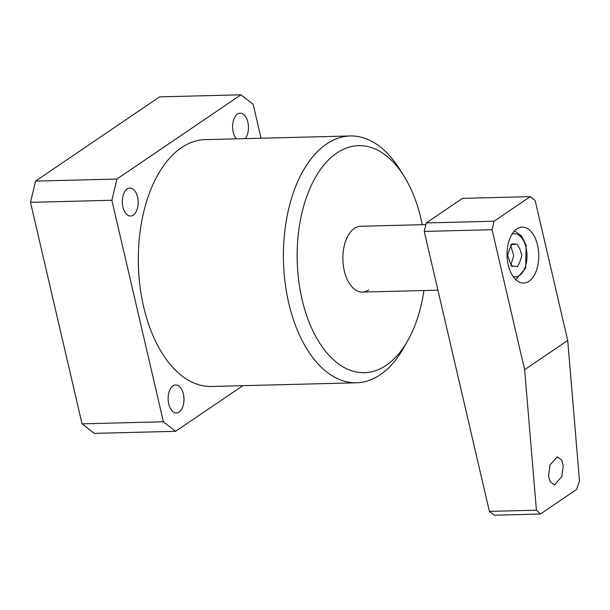 <?xml version="1.0" encoding="UTF-8"?>
<svg xmlns="http://www.w3.org/2000/svg" width="610" height="610" viewBox="0 0 610 610"><rect width="100%" height="100%" fill="white"/><g stroke="black" fill="none" stroke-linecap="round" stroke-linejoin="round"><path stroke-width="0.91" d="M422.242 224.701A113.574 64.332 88.5 0 0 403.637 175.573A113.574 64.332 88.5 0 0 336.827 153.034A113.574 64.332 88.5 0 0 302.08 299.533A113.574 64.332 88.5 0 0 386.229 365.306A113.574 64.332 88.5 0 0 407.815 340.525A113.574 64.332 88.5 0 0 423.912 290.52M407.815 340.525L403.706 347.807A123.456 69.921 -91.5 0 1 380.236 374.746A123.456 69.921 -91.5 0 1 356.514 382.79A123.456 69.921 -91.5 0 1 285.091 282.552A123.456 69.921 -91.5 0 1 326.548 144.013A123.456 69.921 -91.5 0 1 350.262 135.961A123.456 69.921 -91.5 0 1 399.161 168.512L403.637 175.573M425.871 224.61L360.693 226.264A32.917 18.643 88.5 0 0 354.372 228.407A32.917 18.643 88.5 0 0 343.316 265.35A32.917 18.643 88.5 0 0 362.363 292.083A32.917 18.643 88.5 0 0 368.684 289.933M245.266 138.623A13.992 7.922 88.5 0 0 247.988 122.862A13.992 7.922 88.5 0 0 240.165 113.185A13.992 7.922 88.5 0 0 237.473 114.093A13.992 7.922 88.5 0 0 232.616 125.637A13.992 7.922 88.5 0 0 236.36 138.851M179.096 412.009A13.992 7.922 88.5 0 0 183.793 396.309A13.992 7.922 88.5 0 0 175.703 384.948A13.992 7.922 88.5 0 0 173.011 385.863A13.992 7.922 88.5 0 0 168.314 401.563A13.992 7.922 88.5 0 0 176.412 412.924A13.992 7.922 88.5 0 0 179.096 412.009M133.277 215.124A13.992 7.922 88.5 0 0 137.982 199.424A13.992 7.922 88.5 0 0 129.884 188.063A13.992 7.922 88.5 0 0 127.193 188.97A13.992 7.922 88.5 0 0 122.496 204.678A13.992 7.922 88.5 0 0 130.593 216.039A13.992 7.922 88.5 0 0 133.277 215.124M350.262 135.961L205.158 139.644A123.456 69.921 88.5 0 0 181.445 147.689A123.456 69.921 88.5 0 0 139.987 286.227A123.456 69.921 88.5 0 0 211.411 386.465L356.514 382.79M261.05 138.226L253.165 104.333L240.965 94.802L116.906 179.043L111.866 200.271L163.411 421.777L175.604 431.308L242.818 385.673M175.604 431.308L94.237 433.367L82.045 423.836L163.411 421.777M111.866 200.271L30.5 202.337L82.045 423.836M30.5 202.337L35.532 181.101L116.906 179.043M240.965 94.802L159.599 96.86L35.532 181.101M563.213 465.895L561.825 476.684L554.421 484.897L550.022 481.587L548.565 475.838L549.945 465.049L557.357 456.829L561.757 460.138L563.213 465.895M508.26 265.03A27.984 15.852 88.5 0 0 523.616 283.055A27.984 15.852 88.5 0 0 537.555 245.136A27.984 15.852 88.5 0 0 522.198 227.111A27.984 15.852 88.5 0 0 508.26 265.03M494.077 221.224L530.258 196.649L535.138 200.461L567.712 340.441L579.5 480.947L576.572 489.456L540.384 514.032L494.275 515.198L489.403 511.386L424.255 231.434L426.268 222.94L494.077 221.224L492.057 229.711L524.63 369.69L536.419 510.196L540.384 514.032M530.258 196.649L462.456 198.372L426.268 222.94M567.712 340.441L524.63 369.69M489.403 511.386L536.419 510.196M492.057 229.711L424.255 231.434M514.688 266.173L512.392 266.349L509.808 261.926L507.65 255.102L509.663 248.811L512.072 243.825L517.15 244.229L519.728 248.651L521.885 255.476L519.872 261.766L517.463 266.753L514.688 266.173M510.791 265.403L513.742 255.582L510.608 245.38M513.132 276.582A21.594 12.23 88.5 0 0 525.286 266.89A21.594 12.23 88.5 0 0 524.669 243.131A21.594 12.23 88.5 0 0 512.057 234.103M437.919 290.169L362.363 292.083M515.77 279.677L525.683 268.034L526.14 245.296L521.611 235.963L514.535 230.877M511.592 266.235L514.283 266.166M510.982 244.526L515.252 244.412"/></g></svg>
